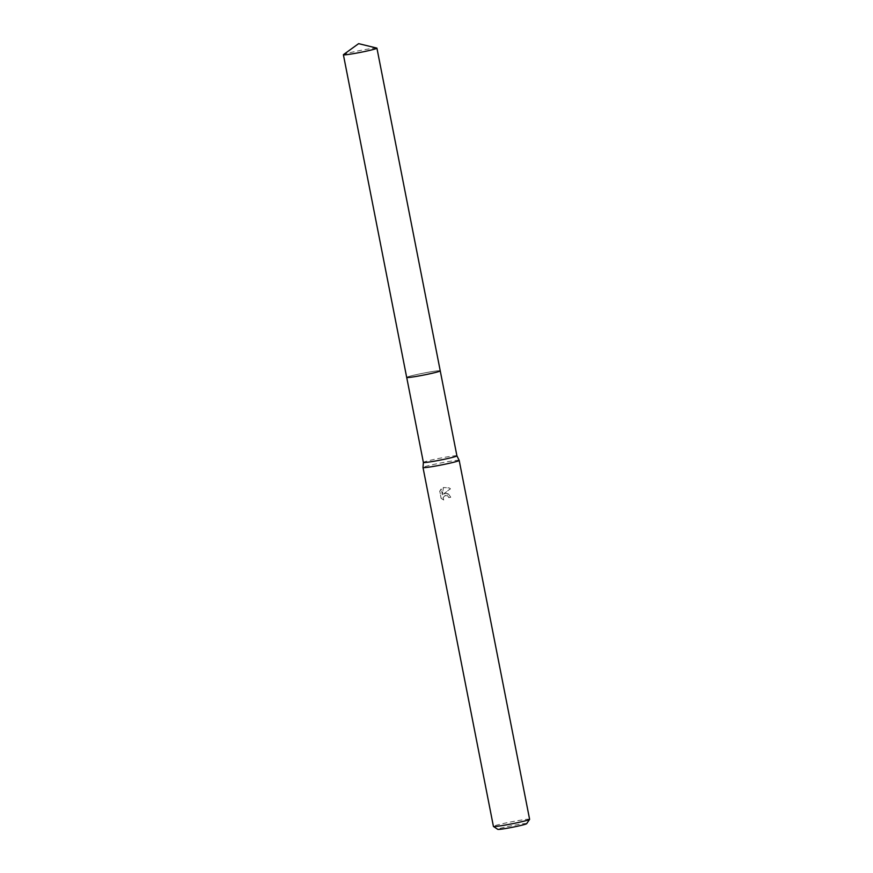 <?xml version="1.0" encoding="UTF-8"?>
<svg xmlns="http://www.w3.org/2000/svg" width="873" height="873" viewBox="0 0 873 873"><rect width="100%" height="100%" fill="white"/><g stroke="black" fill="none" stroke-linecap="round" stroke-linejoin="round"><path stroke-width="0.65" stroke-dasharray="4.37 3.27" d="M440.221 370.905A17.089 0.949 -11.1 0 0 440.232 370.872A17.089 0.949 -11.1 0 0 440.243 370.839A17.089 0.949 -11.1 0 0 422.205 373.404A17.089 0.949 -11.1 0 0 406.709 377.42A17.089 0.949 -11.1 0 0 406.72 377.452A17.089 0.949 -11.1 0 0 406.742 377.474M422.205 373.393A17.089 0.949 -11.1 0 0 406.709 377.442A17.089 0.949 -11.1 0 0 424.736 374.844A17.089 0.949 -11.1 0 0 440.243 370.861A17.089 0.949 -11.1 0 0 422.205 373.393M456.917 455.848L456.917 455.848A17.089 0.949 -11.1 0 0 438.89 458.423A17.089 0.949 -11.1 0 0 423.383 462.417L423.383 462.428M459.187 460.398A18.442 1.026 -11.1 0 0 439.73 463.181A18.442 1.026 -11.1 0 0 423.001 467.502M445.634 493.3L443.408 494.042L450.37 488.76L449.18 487.887L443.298 487.505L442.305 494.729L441.171 488.956L439.719 491.226L441.116 498.352L443.637 499.967L443.08 497.588L445.372 495.264L447.402 495.591L448.831 497.599A18.442 1.026 168.9 0 1 450.752 497.228L448.384 493.922L445.634 493.3M529.605 819.31A18.442 1.026 -11.1 0 0 510.138 822.082A18.442 1.026 -11.1 0 0 493.42 826.404M526.681 823.675A14.754 0.818 -11.1 0 0 511.12 825.847A14.754 0.818 -11.1 0 0 497.774 829.35M443.724 500.022L441.214 498.407L439.806 491.281L441.269 489.011L442.393 494.784L443.386 487.56L449.268 487.942L450.468 488.815L443.495 494.096L448.471 493.976L450.85 497.283A17.209 0.96 -11.1 0 0 448.929 497.654L447.489 495.646L444.412 495.766L443.178 497.643L443.637 499.967M376.787 48.08A17.089 0.949 -11.1 0 0 359.982 50.525A17.089 0.949 -11.1 0 0 343.493 54.606M440.243 370.829A17.1 0.949 -11.1 0 0 440.199 370.774A17.1 0.949 -11.1 0 0 422.739 373.295A17.1 0.949 -11.1 0 0 406.687 377.409L406.709 377.442"/><path stroke-width="1.31" d="M343.395 54.748A17.089 0.949 -11.1 0 0 343.449 54.803A17.089 0.949 -11.1 0 0 360.887 52.282A17.089 0.949 -11.1 0 0 376.929 48.168A17.089 0.949 -11.1 0 0 376.885 48.113A17.089 0.949 -11.1 0 0 376.787 48.08L358.628 43.65L343.493 54.606A17.089 0.949 -11.1 0 0 343.395 54.748L406.687 377.409A17.1 0.949 -11.1 0 0 406.742 377.463A17.089 0.949 -11.1 0 0 424.736 374.855A17.089 0.949 -11.1 0 0 440.221 370.905M406.709 377.442L423.383 462.439A17.089 0.949 -11.1 0 0 423.383 462.439A17.089 0.949 -11.1 0 0 441.422 459.864A17.089 0.949 -11.1 0 0 456.917 455.859A17.089 0.949 -11.1 0 0 456.917 455.848L459.187 460.398A18.442 1.026 -11.1 0 0 459.187 460.398L529.605 819.31A18.442 1.026 -11.1 0 1 529.584 819.365A18.442 1.026 -11.1 0 1 512.877 823.632A18.442 1.026 -11.1 0 1 493.452 826.458A18.442 1.026 -11.1 0 1 493.42 826.404L423.001 467.513A18.442 1.026 -11.1 0 0 423.001 467.513A18.442 1.026 -11.1 0 0 442.458 464.742A18.442 1.026 -11.1 0 0 459.187 460.409M493.452 826.458L497.774 829.35A14.754 0.818 -11.1 0 0 513.313 827.091A14.754 0.818 -11.1 0 0 526.681 823.675L529.584 819.365M406.742 377.463A17.1 0.949 -11.1 0 0 424.191 374.954A17.1 0.949 -11.1 0 0 440.243 370.829L376.929 48.168M423.383 462.428L423.001 467.502M440.243 370.861L456.917 455.859"/></g></svg>
